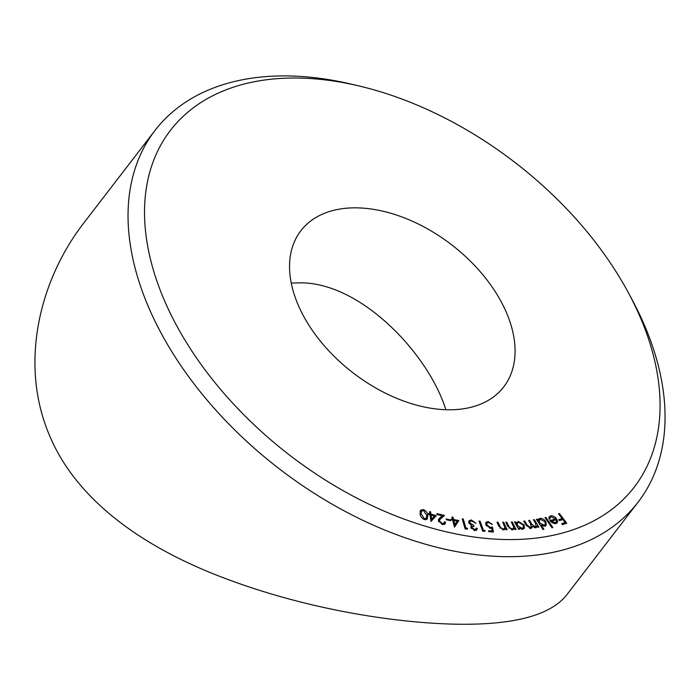 <?xml version="1.0" encoding="UTF-8"?>
<svg xmlns="http://www.w3.org/2000/svg" width="700" height="700" viewBox="0 0 700 700"><rect width="100%" height="100%" fill="white"/><g stroke="black" fill="none" stroke-linecap="round" stroke-linejoin="round"><path stroke-width="1.05" d="M551.171 516.766L550.174 517.405L549.929 519.181L548.923 518.962L549.211 516.705L550.489 515.926C552.72 515.532 554.759 516.495 556.622 518.805L557.62 521.483L557.226 522.821L556.01 523.565L552.326 522.874L549.824 520.59L555.712 518.989L551.171 516.766M543.9 529.314L543.043 529.48L536.392 519.321L537.259 519.155L538.081 520.415L538.519 519.181L539.866 518.42C542.176 518.236 544.189 519.304 545.886 521.605L546.245 525.367L544.88 526.129L541.17 525.14L543.9 529.314M519.531 529.253L518.613 529.331L514.561 521.885L515.48 521.815L516.18 523.093L518.306 521.395L524.178 525.035L524.282 528.395L522.541 529.218L518.788 527.887L519.531 529.253M504.543 529.646L505.514 528.386L503.352 529.9L498.785 526.05L497.017 522.2L497.989 522.209L500.535 527.511L503.142 529.016L504.464 528.465L504.744 527.021L502.688 522.244L503.668 522.253L507.106 529.742L506.126 529.734L505.514 528.386L505.12 529.156M485.091 530.46L484.811 531.379L482.711 531.186L479.028 521.089L480.086 521.194L483.411 530.294L485.091 530.46L484.409 531.344M467.626 528.334L467.25 529.209L465.106 528.859L462.219 518.884L463.304 519.059L465.911 528.062L467.626 528.334L466.988 529.165M450.354 519.864L450.529 520.678L446.373 519.776L446.189 518.954L450.354 519.864L449.838 520.529M436.336 515.611L430.973 521.5L429.993 514.78L428.636 514.404L428.496 513.485L429.852 513.852L429.52 511.604L430.649 511.91L430.973 514.159L436.336 515.611M502.119 539.446A292.574 184.695 37.6 0 0 628.696 293.309A292.574 184.695 37.6 0 0 359.257 86.013A292.574 184.695 37.6 0 0 154.752 274.575A292.574 184.695 37.6 0 0 502.119 539.446M358.645 207.9A128.004 80.806 37.6 0 0 300.86 230.755A128.004 80.806 37.6 0 0 353.036 372.846A128.004 80.806 37.6 0 0 503.755 386.864A128.004 80.806 37.6 0 0 484.207 276.421A128.004 80.806 37.6 0 0 358.645 207.9M423.456 509.591C426.361 511.079 427.805 513.135 427.761 515.742L427.28 519.05L424.506 519.61C421.558 518.122 420.079 516.058 420.07 513.415L420.569 510.204L423.456 509.591L422.887 510.326M442.286 523.565L444.168 523.154L444.43 521.815L445.498 522.069L445.165 523.854L442.4 524.475L438.41 520.721L438.839 518.884L442.26 515.795L437.115 514.553L436.94 513.608L444.517 515.436L439.775 519.636L439.495 520.966L442.286 523.565L441.735 524.274M458.867 520.538L454.449 527.126L452.742 520.249L451.404 519.995L451.176 519.05L452.506 519.304L451.938 517.011L453.031 517.23L453.6 519.523L458.867 520.538L454.492 527.135M474.591 529.515L475.825 529.148L476.123 528.176L477.225 528.316L476.892 529.865L474.906 530.477L470.969 527.511L471.677 525.639L468.843 522.751L469.061 520.678L471.45 519.986L475.948 523.364L471.756 520.957L470.024 521.439L469.875 522.812L473.742 525.394L474.049 526.304L472.176 526.75L472.089 527.66L474.591 529.515L474.005 530.267M471.091 526.102L470.855 526.706M493.439 531.991L488.863 531.711L488.477 530.749L492.24 530.985L491.654 528.264L490.49 528.378L485.852 524.886L485.94 522.288L488.101 521.561L492.415 524.466L488.425 522.506L487.025 523.031L486.955 524.991L490.35 527.441L492.398 527.039L493.439 531.991M512.304 522.008L516.058 529.506L515.095 529.541L514.421 528.194L514.01 529.095L512.383 529.821L507.701 526.085L505.767 522.226L506.73 522.191L509.495 527.494L512.129 528.929L513.354 528.369L513.599 526.837L511.341 522.043L512.304 522.008L511.718 522.786M534.363 519.671L538.834 527.126L537.924 527.249L537.154 525.962L536.795 527.144L535.605 527.774L532.28 526.295L531.921 527.809L530.731 528.447L526.173 525.201L523.731 521.133L524.668 521.001L527.109 525.07L530.355 527.485L531.256 527.012L530.364 523.381L528.614 520.459L529.524 520.336L531.808 524.151L535.211 526.82L536.104 526.33L535.351 522.952L533.452 519.794L534.363 519.671L533.811 520.389M545.869 517.379L552.843 527.546L551.976 527.747L545.011 517.58L545.869 517.379L545.344 518.07M559.379 513.494L566.738 523.25L562.433 524.633L561.706 523.67L565.163 522.559L562.861 519.505L559.405 520.616L558.679 519.663L562.135 518.551L558.521 513.765L559.379 513.494L558.836 514.194M628.696 293.309L632.363 300.16A304.771 192.386 -142.4 0 1 638.094 502.145A304.771 192.386 -142.4 0 1 500.509 556.553A304.771 192.386 -142.4 0 1 201.556 393.409A304.771 192.386 -142.4 0 1 154.998 130.454A304.771 192.386 -142.4 0 1 292.574 76.046A304.771 192.386 -142.4 0 1 351.706 84.228L359.257 86.013M154.998 130.454L83.825 222.959C38.623 281.348 19.093 365.295 49.866 436.231C77.438 501.681 144.979 547.505 219.879 576.406C295.146 605.727 380.922 621.504 447.869 623.971C510.265 626.115 549.946 616.341 566.921 594.65L638.094 502.145M445.856 409.71C428.356 353.684 361.314 283.019 300.991 282.835L291.226 283.054M426.738 517.072L427.761 515.742M426.641 517.633L426.562 519.61M420.14 511.114L421.514 510.93M420.14 512.89L421.584 510.843L420.044 513.188M425.18 519.767L426.335 518.262L426.694 515.401L423.5 510.44L421.286 511.394L421.129 513.721L424.375 518.691L426.335 518.262M423.85 519.365L424.375 518.691M420.297 514.798L421.129 513.721M429.293 514.587L429.852 513.852M429.739 513.082L430.649 511.91M429.608 514.176L429.678 514.692M430.071 515.331L430.973 514.159M433.825 516.74L435.067 517.081M430.797 520.31L434.411 515.979L431.113 515.077L431.699 519.102L434.411 515.979M430.203 516.259L431.113 515.077M430.797 520.275L431.699 519.102M443.922 523.469L445.498 522.069M444.342 523.574L444.369 524.449M438.454 519.566L442.26 515.795M441.691 516.539L442.89 516.827M439.775 519.636L438.55 521.238M438.83 521.841L439.495 520.966M451.903 520.091L452.506 519.304M452.244 518.254L453.031 517.23M452.812 520.546L453.6 519.523M456.61 521.824L457.713 522.034M457.074 521.089L453.836 520.468L454.86 524.58L457.074 521.089M453.049 521.491L453.836 520.468M454.073 525.604L454.86 524.58M462.551 520.039L463.304 519.059M465.273 528.885L465.911 528.062M475.379 529.725L476.07 529.821L477.225 528.316M476.07 529.821L476.07 530.416M468.702 521.614L470.015 521.465L468.877 522.935M470.662 521.01L471.45 519.986M469.254 523.617L469.875 522.812M471.021 526.496L472.133 526.803M473.034 526.312L473.742 525.394M471.476 528.456L472.089 527.66M479.395 522.095L480.086 521.194M482.729 531.186L483.411 530.294M491.549 531.878L492.24 530.985M485.573 523.224L486.955 523.058L488.101 521.561M487.025 523.031L485.774 524.668M486.325 525.805L486.955 524.991M489.72 528.264L490.35 527.441M491.418 528.308L492.398 527.039M503.055 523.049L503.668 522.253M504.586 528.264L504.971 529.095M497.385 522.996L497.989 522.209M500.028 528.176L500.535 527.511M502.539 529.795L503.142 529.016M513.485 528.168L513.861 528.92M513.31 529.637L514.421 528.194M506.144 522.961L506.73 522.191M508.988 528.159L509.495 527.494M511.508 529.734L512.129 528.929M514.92 522.55L515.48 521.815M515.611 523.827L516.18 523.093M516.136 523.145L517.151 522.891L518.306 521.395M523.548 525.866L524.178 525.035M523.434 527.485L523.539 528.981M518.227 528.622L518.788 527.887M516.898 526.181L517.423 525.499L521.964 528.299L523.329 527.642L523.215 525.079L518.691 522.279L516.04 524.597M522.104 529.235L523.329 527.642M521.316 529.13L521.964 528.299M517.274 522.97L517.423 525.499M536.209 526.173L536.55 526.741M535.972 527.695L537.154 525.962M531.125 528.36L532.28 526.295M524.099 521.745L524.668 521.001M529.673 528.386L530.355 527.485M528.964 521.054L529.524 520.336M534.529 527.704L535.211 526.82M536.725 519.837L537.259 519.155M537.556 521.097L538.081 520.415M538.125 520.1L539.866 518.42M538.711 519.916L539.324 519.855M545.317 522.34L545.886 521.605M545.396 524.457L545.492 525.945M540.645 525.822L541.17 525.14M539.079 523.425L539.569 522.786L544.215 525.236L545.282 524.624L544.985 521.745L540.339 519.304L537.941 521.692M544.075 526.199L545.282 524.624M543.524 526.137L544.215 525.236M539.254 519.942L539.569 522.786M550.174 517.405L548.975 518.971M548.835 517.606L550.489 515.926M549.334 517.423L550.279 517.291M555.739 519.951L556.622 518.805M556.325 522.016L556.465 522.979L557.62 521.483M550.637 521.553L551.119 521.421M554.776 520.214L555.712 518.989M555.039 523.696L556.517 521.526L556.211 519.82L551.337 521.141L555.363 522.673L556.517 521.526M550.856 521.771L551.337 521.141M554.593 523.67L555.363 522.673M561.514 519.347L561.872 519.829M564.541 523.364L564.9 523.836M562.389 524.58L564.008 524.055L565.163 522.559M559.361 520.564L560.98 520.048L562.135 518.551M438.821 519.242L439.976 517.738M499.03 526.558L499.634 525.779M507.929 526.531L508.515 525.77M526.549 525.796L527.109 525.07M531.204 524.939L531.808 524.151M444.168 523.154L443.012 524.65M475.825 529.148L474.67 530.653M472.176 526.75L471.021 528.246M504.464 528.465L503.309 529.961M513.354 528.369L512.199 529.865M531.256 527.012L530.101 528.509M536.104 526.33L534.949 527.835"/></g></svg>
